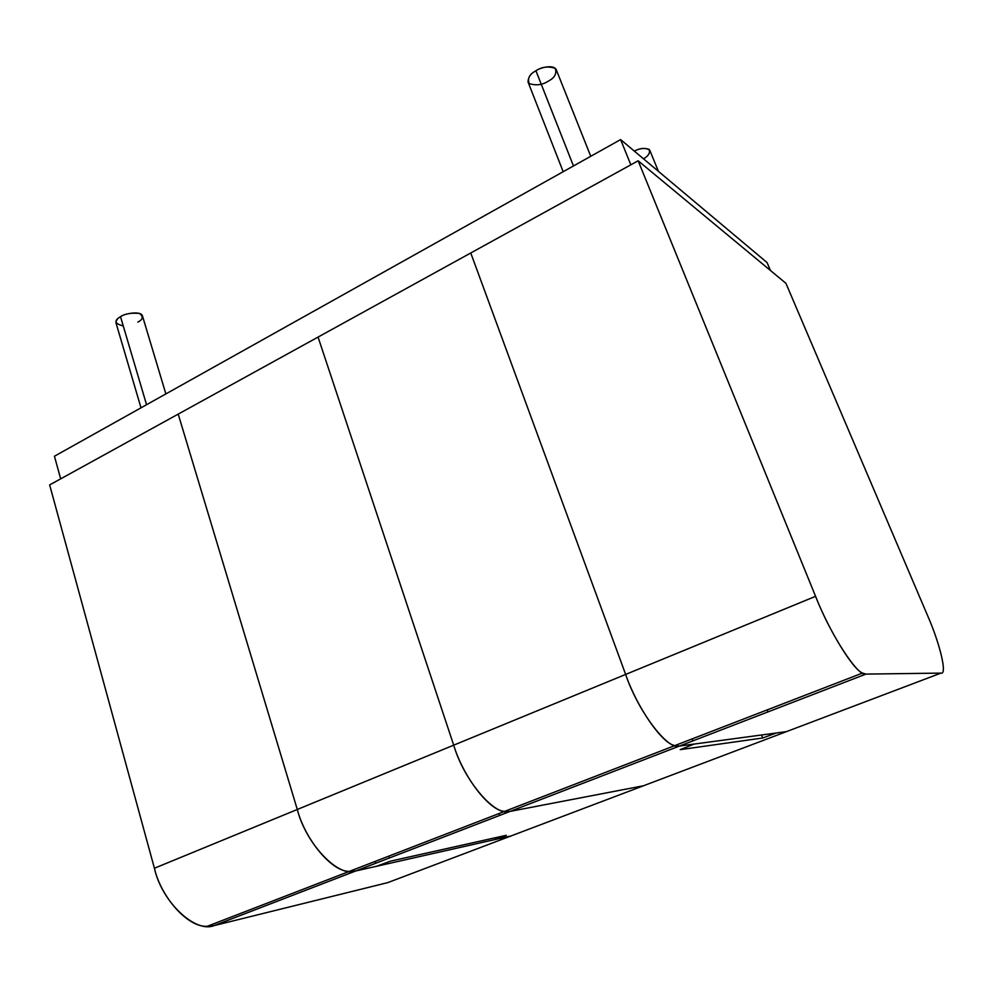 <?xml version="1.0" encoding="UTF-8"?>
<svg xmlns="http://www.w3.org/2000/svg" width="993" height="993" viewBox="0 0 993 993"><rect width="100%" height="100%" fill="white"/><g stroke="black" fill="none" stroke-linecap="round" stroke-linejoin="round"><path stroke-width="1.49" d="M767.08 262.586L620.613 139.591L630.84 164.813L620.613 139.591L54.441 456.234L60.672 478.849L54.441 456.234L620.613 139.591L767.08 262.586L770.419 270.468L767.08 262.586M387.816 882.603L214.19 925.575C195.398 933.507 161.735 901.979 154.411 868.242L49.65 484.919L178.206 414.118L49.65 484.919L154.411 868.242L297.292 809.481L178.206 414.118L297.292 809.481L154.411 868.242C160.978 897.188 187.814 927.623 207.227 926.308L214.19 925.575L355.655 870.998L349.325 871.395C331.6 871.792 305.074 839.37 297.292 809.481C306.055 844.298 338.923 878.172 355.655 870.998L214.19 925.575L387.816 882.603L511.047 835.932L355.655 870.998L511.047 835.932L387.816 882.603M165.868 393.923L142.458 315.898C140.869 310.35 123.293 313.85 120.525 316.717C117.571 318.219 116.057 320.267 115.995 322.886L141.006 407.825M123.256 325.952C114.605 323.718 113.686 320.627 120.525 316.717L146.554 404.722L120.525 316.717C124.907 313.738 131.213 312.646 139.43 313.44C143.575 316.581 143.054 319.473 137.866 322.117M511.047 835.932L496.066 839.308L495.532 837.695L496.066 839.308L511.047 835.932L643.551 785.748L510.129 811.393L504.568 811.393C488.941 810.71 462.912 776.029 453.702 745.16L318.058 337.086L178.206 414.118L318.058 337.086L453.702 745.16L297.292 809.481L453.702 745.16C464.165 781.119 495.917 817.649 510.129 811.393L355.655 870.998L510.129 811.393L643.551 785.748L511.047 835.932M178.206 414.118L297.292 809.481C305.074 839.37 331.6 871.792 349.325 871.395L355.655 870.998L376.645 866.256L390.386 861.167L506.281 835.287L496.066 839.308L506.281 835.287L390.386 861.167L376.645 866.256L355.655 870.998C338.923 878.172 306.055 844.298 297.292 809.481L178.206 414.118M499.603 815.452L498.97 813.565M389.393 857.977L388.809 856.127M375.702 863.252L375.131 861.415M318.058 337.086L470.756 252.979L625.652 674.433C638.114 711.596 668.363 751.167 679.473 746.053L510.129 811.393L643.551 785.748L786.431 731.63L776.278 732.995L762.686 737.998L680.217 749.653L694.132 744.067L679.473 746.053L694.132 744.067L680.217 749.653L762.686 737.998L761.519 734.981L762.686 737.998L776.278 732.995L786.431 731.63L643.551 785.748L510.129 811.393L679.473 746.053L674.868 745.582C661.835 743.583 636.538 706.358 625.652 674.433L470.756 252.979L318.058 337.086L453.702 745.16L625.652 674.433L453.702 745.16C462.912 776.029 488.941 810.71 504.568 811.393L510.129 811.393C495.917 817.649 464.165 781.119 453.702 745.16L318.058 337.086M692.915 740.865L692.183 738.891M768.023 711.882L767.241 709.883M638.151 160.792L785.947 283.34L927.313 614.965C939.8 643.166 947.62 675.24 940.942 673.105L865.958 674.098L862.52 673.055C852.714 669.468 828.447 629.339 815.576 596.321L638.151 160.792L470.756 252.979L638.151 160.792L815.576 596.321L625.652 674.433L815.576 596.321C830.421 634.738 858.66 677.809 865.958 674.098L679.473 746.053L865.958 674.098L940.942 673.105L786.431 731.63L940.942 673.105C947.62 675.24 939.8 643.166 927.313 614.965L785.947 283.34L638.151 160.792M470.756 252.979L625.652 674.433C636.538 706.358 661.835 743.583 674.868 745.582L679.473 746.053L786.431 731.63L679.473 746.053C668.363 751.167 638.114 711.596 625.652 674.433L470.756 252.979M590.748 156.286L556.291 69.808C553.709 63.949 539.758 67.797 535.935 70.764C530.796 73.358 528.164 77.106 528.053 82.022L563.18 171.702M535.935 70.764L573.457 165.955L535.935 70.764C541.793 66.854 548.223 66.035 555.211 68.318C556.999 73.581 554.702 77.851 548.322 81.128C542.6 84.951 536.245 85.77 529.244 83.623C527.246 78.447 529.48 74.152 535.935 70.764M658.433 171.342L649.794 150.303C645.835 147.547 640.671 147.808 634.316 151.097C639.554 148.329 644.482 147.746 649.112 149.372C650.365 152.81 648.503 155.963 643.514 158.818M207.227 926.308L862.52 673.055"/></g></svg>
